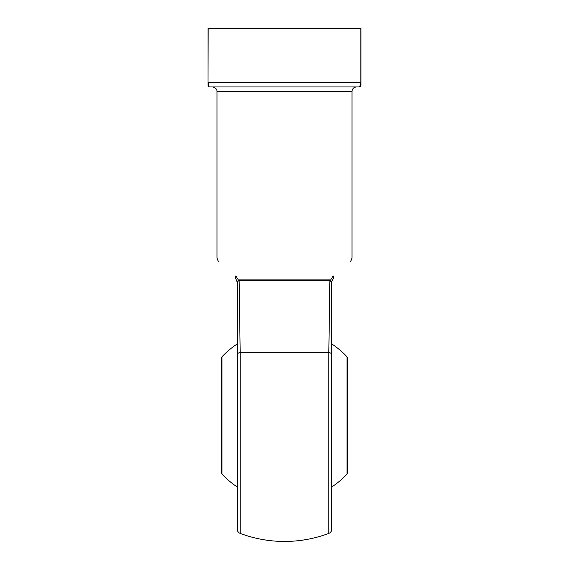 <?xml version="1.0" encoding="UTF-8"?>
<svg xmlns="http://www.w3.org/2000/svg" width="569" height="569" viewBox="0 0 569 569"><rect width="100%" height="100%" fill="white"/><g stroke="black" fill="none" stroke-linecap="round" stroke-linejoin="round"><path stroke-width="0.85" d="M347.012 356.791L347.503 358.022L347.503 472.882L347.012 474.112L347.012 356.791A85.727 85.727 0 0 0 331.748 343.925M221.988 474.112L221.497 472.882L221.497 358.022L221.988 356.791L221.988 474.112A85.727 85.727 0 0 0 237.252 486.979M331.748 510.663L331.748 320.247M331.898 281.093L333.071 279.045C356.038 256.078 356.038 256.078 333.071 279.045C356.038 256.078 356.038 256.078 333.071 279.045A4.502 2.667 45 0 0 333.128 275.865C357.737 252.899 357.737 252.899 333.128 275.865L330.582 280.09L329.7 279.884L330.582 280.09L331.755 281.861A1.799 1.423 0 0 0 331.748 281.996L331.748 529.184C331.649 531.19 330.681 532.598 328.832 533.395L328.832 352.453L329.856 280.78L329.167 320.724M237.252 320.247L237.252 415.455M237.252 354.7A4.502 2.404 180 0 1 240.168 352.453L240.168 533.395C238.319 532.598 237.351 531.19 237.252 529.184L237.252 281.996L238.496 280.858L237.252 281.996A1.799 1.423 180 0 0 237.245 281.861L238.418 280.09L239.3 279.884L238.418 280.09A1.799 1.152 -116.9 0 1 238.496 280.858L239.144 280.78L240.168 352.453L328.832 352.453A4.502 2.404 180 0 1 331.748 354.7M237.245 281.861L235.929 279.045C212.962 256.078 212.962 256.078 235.929 279.045C212.962 256.078 212.962 256.078 235.929 279.045A4.502 2.667 -45 0 1 235.872 275.865C211.263 252.899 211.263 252.899 235.872 275.865L238.418 280.09M239.834 320.724L239.144 280.78A1.799 1.202 -90 0 0 239.3 279.884L329.7 279.884A1.799 1.202 -90 0 0 329.856 280.78L239.144 280.78M360.611 84.632L359.203 86.95L209.797 86.95A1.799 1.799 0 0 1 207.998 85.151L207.998 28.45L361.002 28.45L361.002 85.151A1.799 1.799 0 0 1 359.203 86.95C359.999 87.199 360.54 85.699 360.81 82.448L360.81 28.45M207.998 84.724L207.998 85.151M361.002 84.603L361.002 83.856M361.002 82.875L361.002 82.448L208.19 82.448C208.467 85.699 209.001 87.199 209.797 86.95M237.252 282.231L235.929 279.045M331.755 281.861L332.104 280.474M331.748 281.996L329.856 280.78M350.682 261.434L351.998 258.248L351.998 91.453C352.268 88.714 353.769 87.221 356.5 86.95M351.998 91.453L217.002 91.453C217.18 91.652 217.223 87.74 212.5 86.95M208.19 28.45L207.998 82.448M330.582 280.09A1.799 1.152 -63.1 0 0 330.504 280.858M331.748 486.979A85.727 85.727 0 0 0 347.012 474.112M237.252 343.925A85.727 85.727 0 0 0 221.988 356.791M240.168 533.395A125.998 125.998 0 0 0 328.832 533.395M218.318 261.434L217.002 258.248L217.002 91.453"/></g></svg>
